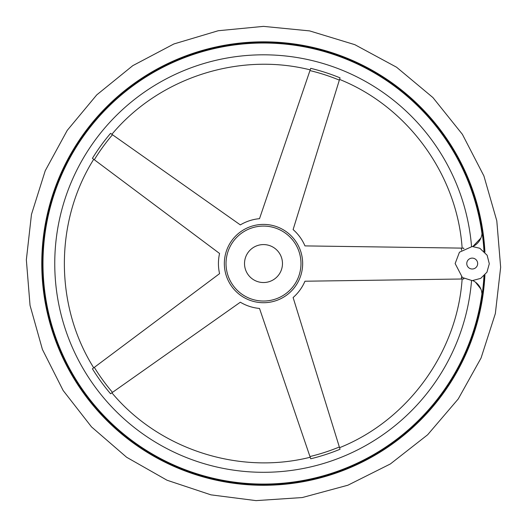 <?xml version="1.0" encoding="UTF-8"?>
<svg xmlns="http://www.w3.org/2000/svg" width="527" height="527" viewBox="0 0 527 527"><rect width="100%" height="100%" fill="white"/><g stroke="black" fill="none" stroke-linecap="round" stroke-linejoin="round"><path stroke-width="0.79" d="M481.579 291.161L482.093 294.837A16.126 16.126 0 0 0 472.864 280.621M475.459 282.169L480.881 289.059M463.8 278.414A200.853 200.853 0 0 1 463.76 278.974L304.962 281.22A45.065 45.065 0 0 1 293.111 297.531L340.047 449.254A200.853 200.853 0 0 1 310.719 458.78L259.515 308.447A45.065 45.065 0 0 1 240.338 302.215L110.545 393.741A200.853 200.853 0 0 1 92.423 368.795L219.575 273.638A45.065 45.065 0 0 1 219.575 253.48L92.423 158.324A200.853 200.853 0 0 1 110.545 133.377L240.338 224.904A45.065 45.065 0 0 1 259.515 218.672L310.719 68.339A200.853 200.853 0 0 1 340.047 77.864L293.111 229.588A45.065 45.065 0 0 1 304.962 245.898L463.76 248.145A200.853 200.853 0 0 1 463.8 248.698M263.5 226.083A37.476 37.476 0 0 1 295.957 282.294A37.476 37.476 0 0 1 231.043 282.294A37.476 37.476 0 0 1 263.5 226.083M263.5 244.581A18.972 18.972 0 0 1 279.929 273.045A18.972 18.972 0 0 1 247.064 273.045A18.972 18.972 0 0 1 263.5 244.581M92.792 368.525L92.423 368.795M482.093 294.837A220.82 220.82 0 0 0 483.97 275.95M483.97 251.168A220.82 220.82 0 0 0 482.093 232.282L481.994 233.751A220.517 220.517 0 0 0 43.207 253.592A220.517 220.517 0 0 0 243.593 483.173A220.517 220.517 0 0 0 481.994 293.368M263.5 42.503A221.057 221.057 0 0 1 484.221 251.405A221.057 221.057 0 0 0 263.5 42.503A221.057 221.057 0 0 0 42.483 259.508A221.057 221.057 0 0 0 255.397 484.465A221.057 221.057 0 0 0 484.221 275.707A221.057 221.057 0 0 1 255.397 484.465A221.057 221.057 0 0 1 42.483 259.508A221.057 221.057 0 0 1 263.5 42.503M480.887 238.046L472.864 246.491A16.126 16.126 0 0 0 482.093 232.282M112.488 392.371A198.488 198.488 0 0 1 94.326 367.372M263.5 224.403A39.156 39.156 0 0 1 302.617 265.292A39.156 39.156 0 0 1 260.035 302.564A39.156 39.156 0 0 1 224.383 261.827A39.156 39.156 0 0 1 263.5 224.403M339.342 446.988A198.488 198.488 0 0 1 309.955 456.534M309.955 70.585A198.488 198.488 0 0 1 339.342 80.13M94.326 159.74A198.488 198.488 0 0 1 112.488 134.747M263.5 41.831A221.729 221.729 0 0 1 484.932 252.156A221.729 221.729 0 0 0 263.5 41.831A221.729 221.729 0 0 0 41.804 259.758A221.729 221.729 0 0 0 255.898 485.156A221.729 221.729 0 0 0 484.932 274.962A221.729 221.729 0 0 1 255.898 485.156A221.729 221.729 0 0 1 41.804 259.758A221.729 221.729 0 0 1 263.5 41.831M472.218 269.001A5.441 5.441 0 0 0 477.666 263.559A5.441 5.441 0 0 0 472.218 258.118A5.441 5.441 0 0 0 466.777 263.559A5.441 5.441 0 0 0 472.218 269.001M471.546 280.621A208.745 208.745 0 0 1 154.233 441.422A208.745 208.745 0 0 1 154.233 85.697A208.745 208.745 0 0 1 471.546 246.498M461.388 248.105A198.488 198.488 0 0 1 461.54 250.233M461.54 276.886A198.488 198.488 0 0 1 461.388 279.007M263.5 26.376L218.25 30.731L173.89 43.965L132.771 65.658L96.751 94.88L67.225 130.393L45.23 170.748L31.468 214.423L26.35 259.831L30.039 305.383L42.423 349.467L63.141 390.494L91.533 426.916L126.618 457.258L167.033 480.229L210.965 494.853L256.05 500.624L302.294 497.547L347.906 485.209L390.342 463.971L427.621 434.795L458.226 398.979L481.052 358.037L495.347 313.578L500.65 267.281L496.803 220.846L483.911 175.959L462.383 134.319L432.917 97.561L396.574 67.225L354.829 44.67L309.626 30.902L263.5 26.376M472.218 280.634L462.416 277.538L455.144 263.559L459.452 252.216L472.218 246.484L479.814 248.263L487.132 255.239L489.3 263.757L486.948 272.209L480.71 278.375L472.218 280.634M462.133 279C457.199 352.372 407.826 420.335 339.566 447.7M462.133 248.118C457.199 174.747 407.826 106.783 339.566 79.419M111.876 392.806C158.996 449.267 238.889 475.222 310.199 457.245M93.727 367.82C54.591 305.561 54.591 221.557 93.727 159.292M111.876 134.313C158.996 77.851 238.889 51.896 310.199 69.874"/></g></svg>
